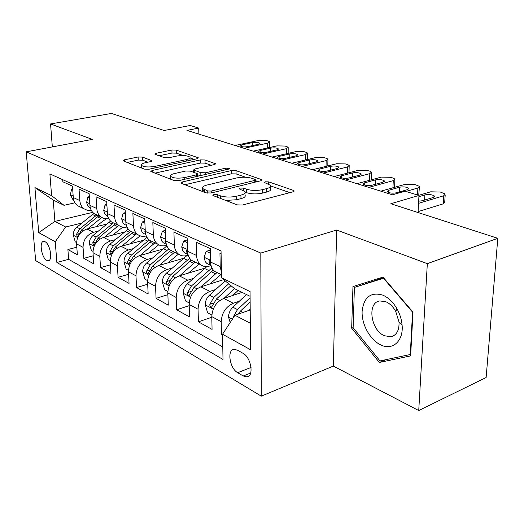 <?xml version="1.0" encoding="UTF-8"?>
<svg xmlns="http://www.w3.org/2000/svg" width="524" height="524" viewBox="0 0 524 524"><rect width="100%" height="100%" fill="white"/><g stroke="black" fill="none" stroke-linecap="round" stroke-linejoin="round"><path stroke-width="0.79" d="M213.785 194.561L212.842 195.36L213.294 195.649L237.28 204.884L242.533 205.022L292.923 191.836L294.036 190.795L293.224 190.317L268.694 181.88L265.268 181.802L264.456 182.503L270.456 185.299C271.255 186.583 270.011 187.684 266.716 188.588L262.629 189.629C256.852 190.815 251.507 190.69 246.594 189.243L243.529 188.136L240.044 188.051L239.167 188.797L244.977 191.614C245.808 192.983 244.459 194.155 240.942 195.124L236.684 196.205C230.684 197.443 225.241 197.312 220.362 195.806L217.336 194.646L213.785 194.561M46.662 260.363L48.287 260.756C52.931 260.611 50.212 244.151 45.123 241.761L43.571 241.413C38.946 241.636 41.606 257.828 46.662 260.363M142.515 157.089L138.107 156.997L124.463 159.82L123.002 160.77L144.395 169.121L149.006 169.219L197.175 158.739L198.419 157.855L176.221 150.087L171.898 150.002L156.191 153.25L154.855 154.128L155.333 154.423L164.34 157.659L168.774 157.75L176.673 156.073C183.007 155.13 187.435 155.497 189.963 157.18C190.487 158.104 189.354 158.89 186.557 159.551L154.901 166.403C148.41 167.405 143.91 167.045 141.408 165.322C140.884 164.32 142.148 163.462 145.2 162.761L150.545 161.621L151.934 160.691L142.515 157.089L142.659 160.206L138.251 160.115L127.09 162.453M427.329 263.651L336.67 230.036L333.336 366.079L418.735 410.547L427.329 263.651L497.8 238.309L390.819 203.738L418.971 195.439L405.045 191.181L392.45 194.804L186.937 130.384L198.72 128.092L190.225 125.491L164.143 130.489L111.429 113.453L50.553 123.939L52.328 146.923M336.67 230.036L260.808 253.066L26.2 151.836L92.27 139.41L50.553 123.939M182.3 181.966L180.911 183.033L181.481 183.4L206.076 192.871L211.113 192.996L260.854 180.747L262.013 179.765L236.049 170.654L231.359 170.555L182.3 181.966L182.359 183.734M173.981 180.511L150.814 171.459L152.242 170.457L200.502 159.886L205.002 159.977L215.423 163.711L214.198 164.621L194.902 168.964L193.605 169.927L200.81 172.678L205.519 172.782L225.7 168.145L229.394 168.479L228.549 169.128L178.795 180.623L173.981 180.511M497.8 238.309L486.128 377.516L418.735 410.547M76.818 247.204L67.904 249.529L77.356 254.762L76.576 243.863L83.054 247.348C83.251 239.809 86.742 234.798 93.527 232.328L98.302 231.117M93.207 255.804L83.807 258.339L93.731 263.841L93.003 252.699L99.809 256.36C100.045 248.651 103.608 243.509 110.492 240.935L115.404 239.645M110.44 264.823L100.516 267.594L110.944 273.371L110.269 261.993L117.428 265.845C117.717 257.959 121.345 252.673 128.321 249.987L133.391 248.605M128.577 274.281L118.077 277.327L129.055 283.405L128.446 271.773L135.985 275.827C136.325 267.757 140.032 262.321 147.1 259.518L152.327 258.037M147.696 284.218L136.567 287.571L148.141 293.984L147.598 282.082L155.549 286.359C155.949 278.093 159.728 272.493 166.894 269.565L172.298 267.967M167.877 294.665L156.067 298.372L168.276 305.138L167.811 292.955L176.215 297.481C176.673 289.006 180.531 283.235 187.788 280.17L193.382 278.454M189.21 305.669L176.647 309.769L189.55 316.922L189.177 304.451L198.065 309.239C198.596 300.553 202.539 294.599 209.888 291.383L215.678 289.523M211.807 317.256L198.406 321.828L212.069 329.399L211.794 316.627C212.371 307.804 216.36 301.739 223.761 298.431L242.095 292.379M221.089 253.511L219.949 252.994L220.198 266.578L221.429 272.316M217.984 273.03L214.774 271.491C212.148 269.382 210.753 266.238 210.596 262.059L210.294 248.618L196.251 242.252L196.611 255.483C196.788 259.603 198.19 262.707 200.816 264.797C203.279 266.598 206.115 267.043 209.318 266.127L211.074 265.596M194.967 261.993L191.777 260.467C189.157 258.384 187.749 255.306 187.559 251.232L187.16 238.132L173.916 232.125L174.368 245.029C174.577 249.044 175.992 252.083 178.599 254.147C181.055 255.928 183.865 256.38 187.035 255.516L188.208 255.181M173.234 251.572L170.064 250.053C167.457 248.003 166.043 244.983 165.82 241.014L165.335 228.235L152.825 222.562L153.362 235.152C153.597 239.068 155.012 242.049 157.613 244.086C160.056 245.841 162.84 246.306 165.97 245.487L166.645 245.304M152.687 241.721L149.537 240.215C146.943 238.184 145.528 235.237 145.279 231.353L144.709 218.888L132.873 213.517L133.489 225.811C133.744 229.636 135.166 232.551 137.753 234.562C140.177 236.291 142.934 236.769 146.026 235.997L146.275 235.931M133.227 232.387L130.103 230.894C127.522 228.896 126.101 226.001 125.839 222.215L125.197 210.039L113.983 204.956L114.664 216.962C114.939 220.696 116.361 223.552 118.928 225.536C121.299 227.219 123.992 227.717 126.998 227.03M114.769 223.538L111.671 222.052C109.11 220.087 107.689 217.25 107.407 213.55L106.7 201.655L96.062 196.828L96.796 208.559C97.097 212.213 98.519 215.017 101.067 216.969C103.32 218.567 105.874 219.097 108.73 218.554M97.235 215.135L94.169 213.661C91.628 211.722 90.207 208.938 89.905 205.323L89.145 193.697L79.039 189.112L79.831 200.581C80.139 204.157 81.561 206.901 84.089 208.827L87.521 210.386L91.379 210.478M76.576 243.863C76.759 236.389 80.224 231.438 86.977 229.001L106.883 224.023M93.003 252.699C93.226 245.062 96.763 239.972 103.608 237.438L124.476 232.04M110.269 261.993C110.538 254.179 114.14 248.952 121.083 246.313L143 240.424M128.446 271.773C128.766 263.775 132.441 258.398 139.469 255.647L162.519 249.221M147.598 282.082C147.971 273.888 151.724 268.36 158.844 265.478L183.131 258.437M167.811 292.955C168.25 284.571 172.075 278.866 179.293 275.853L204.93 268.111M189.177 304.451C189.681 295.857 193.585 289.975 200.895 286.825L223.715 279.626M243.018 353.3L237.398 350.143L233.927 349.364C226.768 349.927 229.8 368.582 237.68 372.695L243.254 375.983L246.955 376.867C254.238 376.389 251.075 357.25 243.018 353.3M260.808 253.066L261.286 396.151L35.645 260.579L26.2 151.836M67.904 249.529L68.631 259.334L56.88 262.478L223.001 359.464L222.543 334.253L234.955 315.245L250.203 309.972M56.88 262.478L55.243 241.761L38.73 232.636L34.911 187.599L51.601 195.668L49.885 173.909L221.043 250.97L221.528 277.799L250.066 291.586L250.498 349.704L222.543 334.253M222.589 334.188L221.449 334.594L221.213 321.697C221.822 312.782 225.851 306.638 233.285 303.265L239.298 301.241M62.697 179.673L62.847 181.776L72.469 186.131L73.275 197.502C73.596 201.046 75.011 203.771 77.532 205.683L80.572 207.137M198.406 321.828L198.065 309.239M176.647 309.769L176.215 297.481M156.067 298.372L155.549 286.359M136.567 287.571L135.985 275.827M118.077 277.327L117.428 265.845M100.516 267.594L99.809 256.36M83.807 258.339L83.054 247.348M68.631 259.334L222.772 346.954M221.449 334.594L222.562 335.209M92.722 212.351L54.902 221.403L65.651 227.003L82.019 222.995M234.955 315.245L250.302 323.243M250.099 296.296L234.608 288.724L221.528 277.799M333.336 366.079L261.286 396.151M198.878 134.124L198.72 128.092M418.047 212.534L418.971 195.439M74.912 202.814L64.026 205.316L53.225 200.037L54.902 221.403L38.73 232.636M51.601 195.668L64.026 205.316M65.651 227.003L55.243 241.761M34.911 187.599L53.225 200.037M382.972 277.091L352.96 286.595L351.67 328.194L379.363 362.451L410.626 355.907L412.997 312.101L382.972 277.091M365.13 282.744L365.097 283.595M385.736 359.706L379.363 362.451M353.13 327.624L351.67 328.194M225.713 200.43L236.724 199.729L236.684 196.205M244.99 193.107L245.003 195.092C245.835 196.474 244.492 197.659 240.975 198.642L236.724 199.729M270.456 186.747L270.456 188.719C271.255 190.016 270.011 191.122 266.716 192.039L262.635 193.087C256.865 194.286 251.527 194.162 246.621 192.701L245.232 192.19M289.877 192.636L270.725 185.968M245.671 177.256L236.088 173.922L231.405 173.817L184.959 184.743M257.847 181.487L255.666 180.734M207.733 190.985L211.238 191.064L254.834 180.4L255.66 179.706L252.005 178.317C247.302 176.981 242.16 176.87 236.579 177.964L206.941 185.057C203.305 186 201.871 187.16 202.65 188.529L207.733 190.985L207.786 193.212M204.013 189.531L202.506 191.496M154.888 173.162L200.581 163.043L200.502 159.886M211.251 165.283L205.074 163.134L200.581 163.043M197.62 174.761L200.155 175.691M174.276 173.601C171.217 174.348 169.986 175.258 170.569 176.333C173.3 178.226 178.029 178.632 184.769 177.544L196.284 174.905L197.6 173.909L197.017 173.549L190.389 171.132L185.725 171.027L174.276 173.601M170.654 178.671L170.51 179.175M147.932 162.178L142.659 160.206M183.243 155.543L176.319 153.139L172.01 153.047L159.054 155.759M194.253 159.375L190.042 157.907M248.088 310.706L250.197 308.721M230.187 322.548L228.523 317C228.654 313.228 230.102 309.972 232.879 307.221L246.496 294.534M237.962 314.204L240.424 311.092L250.144 301.981M250.112 297.776L237.49 309.586L233.455 316.607L233.396 317.636M418.676 195.347L430.669 191.817L440.337 192.039L445.249 194.037L443.789 195.734L418.538 203.351M418.093 211.617L443.278 203.829L443.789 195.734M418.899 196.683L424.885 194.915C429.051 194.194 432.248 194.581 434.481 196.068L433.276 197.463L422.252 200.771L418.656 201.183M445.184 195.007L444.732 202.094L443.278 203.829M380.679 344.877C392.469 350.949 403.768 341 402.078 324.919C401.574 319.43 399.923 314.145 397.146 309.068C393.249 302.263 388.467 297.612 382.789 295.117C370.658 291.724 363.761 297.173 362.11 311.466C361.599 324.474 370.095 339.919 380.679 344.877M384.433 335.753L390.956 336.749C396.668 335.216 399.36 330.31 399.019 322.031L395.679 311.282C393.046 306.664 389.791 303.494 385.919 301.772L379.834 300.94C366.892 302.453 370.651 330.186 384.433 335.753M354.407 287.421L383.509 278.244L412.558 312.134L410.272 354.525L379.998 360.918L353.13 327.736L354.407 287.421L383.529 277.74M383.856 278.12L383.509 278.244M412.912 311.996L412.558 312.134M410.711 354.329L410.272 354.525M232.728 295.471L238.151 290.453M224.01 298.346L234.523 288.652M211.834 315.075L207.648 312.828L205.212 304.699C205.31 301.025 206.718 297.861 209.449 295.209L225.182 280.851M228.7 283.785L213.799 297.442L209.855 304.248C209.757 306.121 210.307 307.136 211.499 307.287L216.569 298.857L230.94 285.659M209.908 283.982L220.99 274.478M201.288 286.7L217.008 272.565M189.203 302.938L185.562 300.986L183.203 293.093C183.269 289.503 184.644 286.432 187.33 283.87L206.856 266.578M211.925 267.928L191.437 285.973L187.585 292.582C187.487 294.39 188.005 295.366 189.125 295.516L194.057 287.316L213.327 270.102M188.326 273.128L199.172 264.011M179.804 275.703L195.203 262.111M167.824 291.482L164.68 289.792L162.394 282.115C162.433 278.611 163.77 275.624 166.409 273.148L186.95 255.542M189.675 258.24L170.3 275.139L166.527 281.552C166.435 283.301 166.92 284.244 167.975 284.388L172.776 276.41L191.319 260.094M167.89 262.858L178.507 254.101M159.473 265.295L174.558 252.208M147.604 280.635L144.906 279.187L142.679 271.714C142.698 268.295 144.002 265.386 146.602 262.989L166.887 245.913M168.813 248.92L150.283 264.875L146.596 271.111C146.504 272.801 146.956 273.711 147.951 273.856L152.628 266.081L170.758 250.387M210.399 253.236L206.201 251.31L204.065 257.441L205.323 261.777L206.849 263.448L208.749 264.391M380.876 191.175L405.419 184.271L414.818 184.487L419.416 186.347L417.89 187.998L405.904 191.443M210.334 250.19L206.201 251.31M399.543 187.225C403.598 186.537 406.676 186.898 408.779 188.293L407.515 189.642L396.517 192.793C392.417 193.494 389.319 193.14 387.223 191.725L388.559 190.323L399.543 187.225L399.321 191.987M210.576 261.247L209.384 260.598L208.906 262.092L211.008 265.347M419.37 187.238L418.735 195.328M187.297 242.632L183.662 240.961L181.704 246.974L182.987 251.212L184.507 252.856L186.4 253.793M356.949 183.675L381.4 177.099L390.544 177.302L392.921 178.003L394.86 179.038L393.262 180.642L368.758 187.376M375.439 179.909C379.396 179.26 382.363 179.588 384.341 180.898L383.024 182.208L372.066 185.208C368.064 185.876 365.077 185.548 363.106 184.225L364.494 182.863L375.439 179.909L375.269 184.33M187.527 250.262L186.747 249.974L186.315 251.448L187.933 254.186M394.827 179.856L394.637 187.304M187.212 239.972L183.662 240.961M165.499 232.623L162.368 231.189L160.586 237.09L161.883 241.237L163.396 242.848L165.283 243.778M334.181 176.536L358.514 170.261L367.429 170.457L369.689 171.125L371.483 172.082L369.82 173.641L345.421 180.059M352.495 172.946C356.353 172.331 359.222 172.632 361.088 173.863L359.713 175.134L348.807 177.996C344.903 178.632 342.021 178.324 340.161 177.086L341.602 175.763L352.495 172.946L352.37 177.066M165.787 240.012L165.368 239.94L164.981 241.394L166.141 243.549M371.457 172.835L371.306 179.811M165.414 230.377L162.368 231.189M144.906 223.165L142.233 221.94L140.596 227.73L141.912 231.791L143.419 233.377L145.292 234.3M312.487 169.737L336.696 163.743L345.381 163.927L347.536 164.569L349.2 165.453L347.478 166.966L323.203 173.097M330.618 166.305C334.391 165.722 337.161 166.003 338.923 167.163L337.508 168.394L326.655 171.125C322.843 171.734 320.059 171.446 318.297 170.28L319.784 168.997L330.618 166.305L330.539 170.149M145.148 230.449L144.794 231.883L145.515 233.377M144.821 221.279L142.233 221.94M148.508 253.125L158.733 244.8M140.19 255.443L154.986 242.822M128.439 270.364L126.146 269.133L123.985 261.856C123.978 258.515 125.256 255.679 127.81 253.354L146.975 237.326M149.202 239.946L131.308 255.149L127.692 261.207C127.607 262.845 128.033 263.729 128.976 263.867L133.528 256.288L151.377 241.092M125.413 214.218L123.16 213.183L121.66 218.868L122.983 222.838L124.483 224.396L126.336 225.313M291.796 163.252L315.867 157.521L324.33 157.698L326.393 158.307L327.932 159.132L326.164 160.599L302.021 166.455M309.75 159.971C313.431 159.414 316.11 159.676 317.78 160.77L316.319 161.968L305.531 164.575C301.804 165.152 299.112 164.89 297.449 163.789L298.975 162.545L309.75 159.971L309.697 163.573M125.799 221.534L125.976 223.591M125.334 212.652L123.16 213.183M130.103 243.889L140.163 235.839M121.889 246.097L136.391 233.907M110.263 260.618L108.337 259.583L106.228 252.489C106.208 249.221 107.453 246.463 109.968 244.204L128.236 229.06M130.817 231.235L113.289 245.907L109.752 251.808L110.957 254.389L115.398 246.994L132.965 232.263M106.942 205.736L105.062 204.871L103.687 210.452L105.016 214.342L107.957 216.654M272.048 157.062L295.955 151.58L304.221 151.737L306.193 152.327L307.621 153.093L305.8 154.514L281.807 160.121M289.805 153.918C293.414 153.388 296.008 153.63 297.586 154.665L296.093 155.831L285.364 158.327C281.722 158.877 279.115 158.628 277.537 157.586L279.102 156.381L289.805 153.918L289.785 157.298M107.4 213.464L107.44 214.034M106.863 204.445L105.062 204.871M112.601 235.112L122.76 227.187M104.486 237.215L118.719 225.431M92.984 251.356L91.392 250.498L89.349 243.581C89.309 240.385 90.521 237.693 92.997 235.505L110.564 221.095M113.413 222.89L96.154 237.123L92.689 242.874L93.829 245.376L98.165 238.158L115.457 223.872M89.407 197.686L87.868 196.978L86.611 202.454L87.705 205.906L90.482 208.388M253.164 151.141L276.914 145.888L284.977 146.045L286.864 146.602L288.2 147.316L286.327 148.705L262.498 154.069M270.738 148.135C274.262 147.624 276.777 147.853 278.283 148.829L276.751 149.956L266.094 152.353C262.537 152.877 260.009 152.648 258.509 151.665L260.114 150.493L270.738 148.135L270.738 151.312M89.342 196.644L87.868 196.978M95.931 226.761L102.383 221.449L106.569 218.77M87.921 228.765L101.78 217.447M76.55 242.54L75.266 241.852L73.268 235.106C73.216 231.975 74.401 229.348 76.838 227.219L93.855 213.419M96.835 214.945L79.845 228.765L76.452 234.366L77.526 236.796L81.764 229.748L98.787 215.875M72.744 190.035L71.513 189.472L70.367 194.849L73.177 200.07L73.851 200.496M235.099 145.482L258.673 140.445L266.552 140.589L268.36 141.126L269.605 141.788L267.699 143.137L244.033 148.279M252.483 142.594C255.935 142.109 258.378 142.325 259.806 143.242L258.24 144.342L247.662 146.635C244.184 147.139 241.728 146.923 240.3 145.993L241.937 144.86L252.483 142.594L252.502 145.587M72.685 189.21L71.513 189.472M86.977 229.001L93.527 232.328M103.608 237.438L110.492 240.935M121.083 246.313L128.321 249.987M139.469 255.647L147.1 259.518M158.844 265.478L166.894 269.565M179.293 275.853L187.788 280.17M200.895 286.825L209.888 291.383M223.761 298.431L233.285 303.265M210.596 262.059L220.198 266.578M73.275 197.502L79.831 200.581M89.905 205.323L96.796 208.559M107.407 213.55L114.664 216.962M125.839 222.215L133.489 225.811M145.279 231.353L153.362 235.152M165.82 241.014L174.368 245.029M187.559 251.232L196.611 255.483M211.794 316.627L221.213 321.697M250.668 373.049L243.254 375.983M251.048 367.462L237.68 372.695M220.407 198.393L220.362 195.806M240.975 198.642L240.942 195.124M243.549 190.566L243.529 188.136M246.621 192.701L246.594 189.243M262.635 193.087L262.629 189.629M266.716 192.039L266.716 188.588M268.694 184.121L268.694 181.88M293.211 191.751L293.224 190.317M217.381 197.227L217.336 194.646M231.405 173.817L231.359 170.555M236.088 173.922L236.049 170.654M261.299 180.616L261.293 179.339M211.277 192.95L211.238 191.064M254.847 182.228L254.834 180.4M204.701 192.341L204.642 189.799M152.314 172.167L152.242 170.457M205.074 163.134L205.002 159.977M214.84 164.431L214.82 163.357M194.24 172.534L194.175 170.274M200.882 175.52L200.81 172.678M205.559 174.44L205.519 172.782M225.726 169.783L225.7 168.145M184.821 179.234L184.769 177.544M196.33 176.575L196.284 174.905M151.488 161.333L151.443 160.39M154.966 167.922L154.901 166.403M186.603 161.038L186.557 159.551M156.25 154.757L156.191 153.25M172.01 153.047L171.898 150.002M176.319 153.139L176.221 150.087M197.889 158.53L197.862 157.528M124.548 161.477L124.463 159.82M138.251 160.115L138.107 156.997M228.588 317.21L232.374 319.208M240.424 311.092L243.064 312.442M232.879 307.221L237.49 309.586M234.248 316.332L233.455 316.607M424.885 194.915L424.597 200.07M205.27 304.903L213.248 309.114M216.569 298.857L219.798 300.514M209.449 295.209L213.799 297.442M213.543 303.023L209.855 304.248M183.262 293.289L190.559 297.141M211.329 271.753L215.561 273.79M204.524 268.471L208.683 270.476M194.057 287.316L196.978 288.816M187.33 283.87L191.437 285.973M191.024 291.488L187.585 292.582M162.447 282.305L169.128 285.835M189.78 261.365L193.782 263.297M183.334 258.26L187.271 260.159M172.776 276.41L175.429 277.766M166.409 273.148L170.3 275.139M169.75 280.576L166.527 281.552M142.738 271.904L148.855 275.133M169.363 251.527L173.162 253.361M163.252 248.586L166.986 250.38M152.628 266.081L155.032 267.312M146.602 262.989L150.283 264.875M149.615 270.227L146.596 271.111M417.51 194.994L417.89 187.998M210.556 260.304L204.118 257.291M388.559 190.323L388.467 192.491M210.583 261.587L208.906 262.092M392.948 187.782L393.262 180.642M187.507 249.522L181.749 246.83M364.494 182.863L364.422 184.992M187.553 251.094L186.315 251.448M369.584 180.276L369.82 173.641M165.761 239.344L160.626 236.94M341.602 175.763L341.55 177.846M165.826 241.164L164.981 241.394M347.307 173.156L347.478 166.966M145.207 229.728L140.635 227.586M319.784 168.997L319.751 171.034M145.305 231.752L144.794 231.883M124.037 262.039L129.644 264.993M150.002 242.199L153.604 243.935M144.198 239.403L147.748 241.112M133.528 256.288L135.709 257.408M127.81 253.354L131.308 255.149M130.535 260.408L127.692 261.207M326.046 166.383L326.164 160.599M125.753 220.624L121.699 218.724M298.975 162.545L298.955 164.529M106.28 252.666L111.422 255.378M131.616 233.337L135.035 234.988M126.101 230.678L129.467 232.302M115.398 246.994L117.369 248.003M109.968 244.204L113.289 245.907M112.431 251.088L109.752 251.808M305.728 159.938L305.8 154.514M107.315 211.997L103.719 210.314M279.102 156.381L279.096 158.32M89.394 243.758L94.104 246.241M114.121 224.907L117.383 226.479M108.874 222.379L112.084 223.925M98.165 238.158L99.946 239.068M92.997 235.505L96.154 237.123M95.217 242.212L92.689 242.874M286.3 153.794L286.327 148.705M89.807 203.803L86.643 202.323M260.114 150.493L260.114 152.379M73.321 235.269L77.631 237.549M97.471 216.884L100.575 218.377M92.466 214.473L95.525 215.947M81.764 229.748L83.368 230.573M76.838 227.219L79.845 228.765M78.842 233.763L76.452 234.366M267.699 147.925L267.699 143.137M73.17 196.015L70.393 194.718M241.937 144.86L241.95 146.687M48.66 260.657L48.287 260.756M214.774 271.491L221.475 274.707M191.777 260.467L200.816 264.797M170.064 250.053L178.599 254.147M149.537 240.215L157.613 244.086M130.103 230.894L137.753 234.562M111.671 222.052L118.928 225.536M94.169 213.661L101.067 216.969M77.532 205.683L84.089 208.827M248.533 376.239L246.955 376.867M294.036 191.28L294.036 190.795M262.02 180.184L262.013 179.765M255.673 182.024L255.66 180.001M202.722 191.581L202.65 188.529M215.429 164.051L215.423 163.711M193.67 172.324L193.605 169.927M170.673 179.241L170.569 176.333M197.659 176.267L197.607 174.276M141.532 168.014L141.408 165.322M190.048 160.285L189.989 158.012M434.481 196.068L434.435 196.86M395.679 311.282L397.146 309.068M399.019 322.031L402.078 324.919M394.225 335.399L390.956 336.749M206.849 263.448L211.028 265.432M408.779 188.293L408.74 189.013M184.507 252.856L188.018 254.52M384.341 180.898L384.315 181.559M163.396 242.848L166.298 244.223M361.088 173.863L361.069 174.472M143.419 233.377L145.777 234.49M348.991 172.717L349.181 166.147M338.923 167.163L338.91 167.719M124.483 224.396L126.343 225.281M327.795 165.951L327.919 159.768M317.78 160.77L317.773 161.281M106.51 215.875L107.924 216.55M307.536 159.506L307.614 153.683M297.586 154.665L297.586 155.137M89.434 207.779L90.436 208.257M288.161 153.368L288.193 147.86M278.283 148.829L278.283 149.261M73.177 200.07L73.819 200.371M269.605 147.506L269.605 142.292M259.806 143.242L259.812 143.648"/></g></svg>
